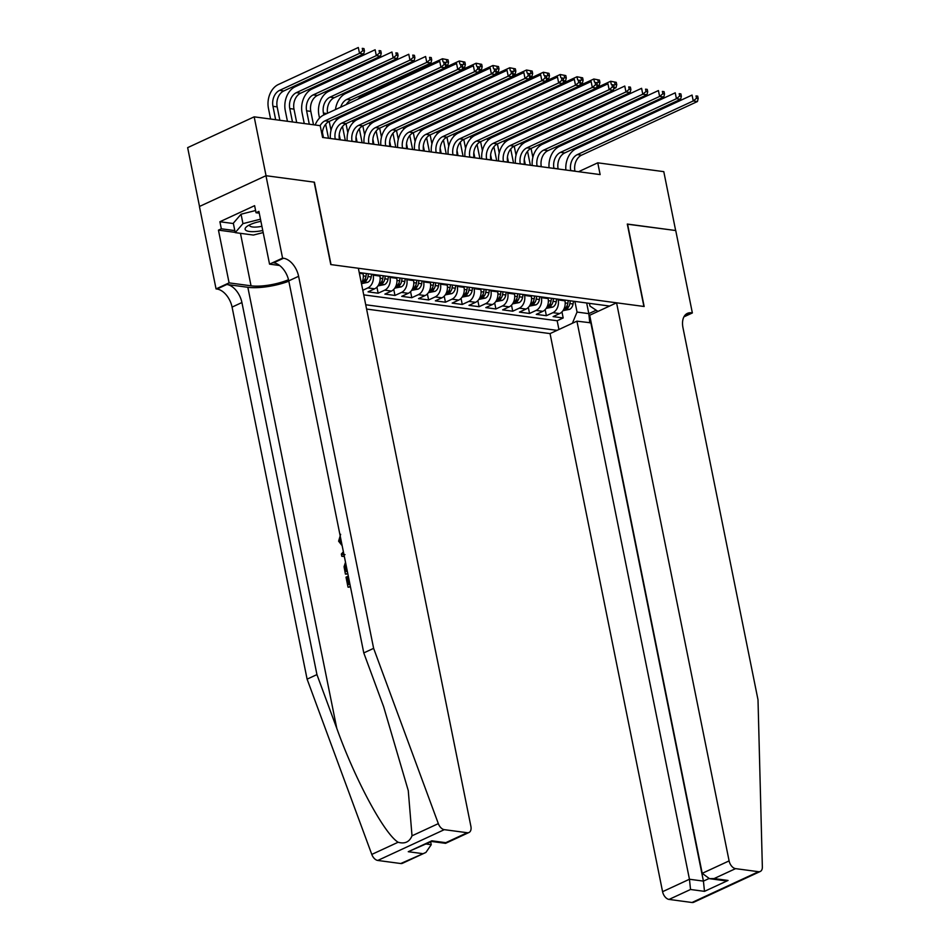 <?xml version="1.0" encoding="UTF-8"?>
<svg xmlns="http://www.w3.org/2000/svg" width="950" height="950" viewBox="0 0 950 950"><rect width="100%" height="100%" fill="white"/><g stroke="black" fill="none" stroke-linecap="round" stroke-linejoin="round"><path stroke-width="1.43" d="M366.593 309.059L550.05 333.604L662.578 891.682L689.451 879.249L703.416 881.113L708.89 878.584M199.512 206.459L187.649 147.642L254.172 116.838L266.048 175.714L314.414 182.186L331.027 264.599L643.91 306.47L627.297 224.058L675.652 230.529L663.789 171.653L597.764 162.818L578.562 171.701M379.762 275.31L379.917 276.07A10.034 7.386 -82.4 0 1 374.621 288.812L368.054 291.852L378.147 293.206L376.924 287.149M396.577 277.554L396.732 278.314A10.034 7.386 -82.4 0 1 391.447 291.068L384.881 294.108L394.974 295.45L393.751 289.394M413.404 279.811L413.559 280.571A10.034 7.386 -82.4 0 1 408.262 293.312L401.707 296.353L411.789 297.706L410.578 291.65M430.231 282.055L430.386 282.815A10.034 7.386 -82.4 0 1 425.089 295.569L418.522 298.609L428.616 299.962L427.393 293.894M447.046 284.311L447.201 285.071A10.034 7.386 -82.4 0 1 441.904 297.825L435.349 300.853L445.443 302.207L444.22 296.151M463.873 286.556L464.027 287.327A10.034 7.386 -82.4 0 1 458.731 300.069L452.164 303.109L462.258 304.463L461.035 298.407M480.688 288.812L480.843 289.572A10.034 7.386 -82.4 0 1 475.546 302.326L468.991 305.354L479.085 306.707L477.862 300.651M497.515 291.068L497.669 291.828A10.034 7.386 -82.4 0 1 492.373 304.57L485.806 307.61L495.9 308.964L494.677 302.908M514.33 293.312L514.484 294.072A10.034 7.386 -82.4 0 1 509.2 306.826L502.633 309.866L512.727 311.208L511.504 305.152M531.157 295.569L531.311 296.329A10.034 7.386 -82.4 0 1 526.015 309.071L519.448 312.111L529.542 313.464L528.331 307.408M547.984 297.813L548.126 298.573A10.034 7.386 -82.4 0 1 542.842 311.327L536.275 314.367L546.369 315.709L545.146 309.652M254.172 116.838L320.197 125.673L322.572 137.453L600.139 174.598L597.764 162.818M609.568 306.054L359.231 272.555M365.726 304.76L557.056 330.363M558.066 299.167L558.22 299.927A10.034 7.386 97.6 0 1 552.936 312.681L546.369 315.709M564.799 300.069L564.953 300.829L565.072 300.105M541.251 296.911L541.405 297.671A10.034 7.386 97.6 0 1 536.109 310.424L529.542 313.464M524.424 294.666L524.578 295.426A10.034 7.386 97.6 0 1 519.282 308.168L512.727 311.208M507.609 292.41L507.763 293.17A10.034 7.386 97.6 0 1 502.467 305.924L495.9 308.964M490.782 290.166L490.936 290.926A10.034 7.386 97.6 0 1 485.64 303.668L479.085 306.707M473.967 287.909L474.121 288.669A10.034 7.386 97.6 0 1 468.825 301.423L462.258 304.463M457.14 285.665L457.294 286.425A10.034 7.386 97.6 0 1 451.998 299.167L445.443 302.207M440.325 283.409L440.468 284.169A10.034 7.386 97.6 0 1 435.183 296.923L428.616 299.962M423.498 281.164L423.652 281.924A10.034 7.386 97.6 0 1 418.356 294.666L411.789 297.706M406.671 278.908L406.826 279.668A10.034 7.386 97.6 0 1 401.541 292.422L394.974 295.45M389.856 276.652L390.011 277.412A10.034 7.386 97.6 0 1 384.714 290.166L378.147 293.206M373.029 274.408L373.184 275.168A10.034 7.386 97.6 0 1 367.887 287.909L362.805 290.272M362.936 273.054L363.09 273.814L363.209 273.089M363.731 294.868L557.163 320.756L563.184 317.965L561.972 311.909M558.22 299.927L564.953 300.829A10.034 7.386 -82.4 0 1 559.657 313.571L553.102 316.611L563.184 317.965M597.966 311.422L589.986 306.078L589.439 303.359M586.673 302.991L588.81 313.642L596.184 310.234M574.893 301.423L577.042 312.063L588.81 313.642L589.784 322.881M361.392 283.266A10.034 7.386 -82.4 0 0 363.09 273.814L359.385 273.315M557.163 320.756L558.933 329.496M572.387 323.261L577.042 312.063M322.644 137.465L322.62 137.334A12.54 9.227 97.6 0 1 329.234 121.398L445.122 67.747L440.919 67.189L439.731 61.299L323.843 114.95A18.81 13.846 -82.4 0 0 315.162 125.008M320.126 125.661A12.54 9.227 97.6 0 1 325.031 120.828L440.919 67.189L444.161 64.505L445.847 64.731L445.372 62.379L443.686 62.154L444.161 64.505M443.686 62.154L445.372 62.379M445.122 67.747L445.847 64.731M279.858 120.282L277.163 106.887A12.54 9.227 97.6 0 1 283.777 90.951L363.707 53.948L359.504 53.39L358.316 47.5L278.386 84.502A18.81 13.846 -82.4 0 0 268.458 108.407L270.608 119.047M275.654 119.712L272.959 106.317A12.54 9.227 97.6 0 1 279.573 90.381L359.504 53.39L362.746 50.706L364.432 50.932L363.957 48.581L362.271 48.355L362.746 50.706M362.271 48.355L363.957 48.581M363.707 53.948L364.432 50.932M260.918 221.338A16.304 4.679 168.6 0 0 246.964 226.433A16.304 4.679 168.6 0 0 245.516 230.019A16.304 4.679 168.6 0 0 262.758 230.494M249.696 224.829A11.162 3.206 168.6 0 0 249.612 225.482A11.162 3.206 168.6 0 0 249.874 225.981A11.162 3.206 168.6 0 0 261.903 226.266M263.174 232.572L253.377 235.054L235.22 232.631L233.32 223.214L241.051 214.213L255.586 210.52M235.22 232.631L242.951 223.63L260.478 219.189M241.051 214.213L242.951 223.63M349.754 584.155L348.258 576.721L347.249 576.591L348.864 584.559L349.897 584.084M350.301 586.067L348.769 587.231A32.668 9.369 168.6 0 0 350.419 586.625M347.676 573.028L346.144 574.192A32.668 9.369 168.6 0 0 347.783 573.586M400.734 863.526L425.921 852.435L402.479 863.289A7.529 4.607 -114.8 0 1 400.734 863.526L377.779 860.451A7.529 4.607 -114.8 0 1 371.794 854.418L307.099 679.155L316.944 674.595L241.917 302.539A17.551 10.759 65.2 0 0 226.824 284.478L247.843 287.292A32.668 9.369 168.6 0 0 288.836 281.2M316.944 674.595L336.775 728.341C355.264 779.926 384.216 833.708 398.109 842.246C404.807 844.146 409.438 841.997 412.015 835.81L408.262 790.59L383.622 706.658L363.779 652.911L288.764 280.856A17.551 10.759 65.2 0 0 273.659 262.794L283.504 258.246L282.577 258.115L265.964 175.703L314.153 182.151L330.778 264.563L358.364 268.256L470.891 826.334A7.529 4.607 65.2 0 1 469.003 832.485A7.529 4.607 65.2 0 1 467.269 832.722L444.303 829.659L377.779 860.451M344.327 556.415L341.798 556.284L344.339 556.498M307.099 679.155L232.073 307.099A17.551 10.759 65.2 0 0 216.98 289.038L216.054 288.919L199.429 206.494L265.964 175.703M363.779 652.911L373.623 648.351L298.609 276.296A17.551 10.759 65.2 0 0 283.504 258.246M412.015 835.81L438.33 823.626L373.623 648.351M235.161 232.37L218.453 230.138L221.326 228.796L234.804 230.601M259.267 213.168L256.037 212.741L254.612 205.675L219.901 221.742L221.326 228.796M256.037 212.741L258.911 211.411L269.551 264.147L282.577 258.115M216.054 288.919L229.092 282.874L251.037 285.819A28.215 8.099 168.6 0 0 288.503 279.728M218.453 230.138L229.092 282.874M430.683 841.902L431.241 844.693L425.921 852.435M279.621 265.501L269.551 264.147M438.33 823.626A7.529 4.607 65.2 0 0 444.303 829.659M219.901 221.742L233.379 223.535M422.228 853.575L408.262 851.711L431.537 841.486M408.262 851.711L431.822 840.809L431.597 841.474L445.562 843.339L469.003 832.485M431.822 840.809L445.787 842.674L445.562 843.339M340.456 537.225L339.874 540.716L340.848 540.847M339.874 540.716L341.727 543.519M342.154 545.68L338.604 541.191L340.646 534.304M341.798 556.284L341.347 554.04L343.389 551.796M343.758 553.601L342.819 554.586L345.004 554.622M345.384 574.085L344.066 566.687L345.503 562.269M345.954 564.49L345.408 566.212L346.228 571.52L347.272 571.033M345.408 566.212L346.322 566.342M345.657 568.658L346.655 568.789L347.118 571.104M348.021 587.136L346.014 577.173L347.249 576.591M591.232 322.869L576.923 321.159L689.451 879.249L690.531 889.485L669.049 899.424L692.004 902.5L758.539 871.708A7.529 4.607 65.2 0 0 760.273 871.471A7.529 4.607 65.2 0 0 762.351 866.982L758.005 699.794L682.979 327.738A17.551 10.759 -114.8 0 1 687.384 313.381A17.551 10.759 -114.8 0 1 691.434 312.823L692.36 312.954L675.735 230.529L627.321 224.188M576.923 321.159L550.05 333.604M627.546 224.081L644.159 306.506L616.574 302.812L729.101 860.89A7.529 4.607 65.2 0 0 735.573 868.633L758.539 871.708M692.36 312.954L683.905 316.861M616.574 302.812L589.689 315.258L702.216 873.335L729.101 860.89M760.273 871.471L693.738 902.262A7.529 4.607 -114.8 0 1 692.004 902.5M669.049 899.424A7.529 4.607 -114.8 0 1 662.578 891.682M590.888 323.036L703.416 881.113L704.496 891.349L690.531 889.485M735.573 868.633L714.091 878.572L709.519 878.679L702.216 873.335M714.091 878.572L728.044 880.448L723.484 880.555L709.519 878.679M339.471 139.709L339.447 139.579A12.54 9.227 97.6 0 1 346.061 123.643L461.949 70.003L457.746 69.433L456.558 63.555L340.67 117.194A18.81 13.846 -82.4 0 0 330.374 138.498M335.267 139.151L335.243 139.021A12.54 9.227 97.6 0 1 341.858 123.084L457.746 69.433L460.988 66.761L462.674 66.987L462.199 64.636L460.512 64.41L460.988 66.761M460.512 64.41L462.199 64.636M461.949 70.003L462.674 66.987M356.286 141.966L356.262 141.835A12.54 9.227 97.6 0 1 362.876 125.899L478.776 72.248L474.561 71.689L473.385 65.799L357.485 119.451A18.81 13.846 -82.4 0 0 347.189 140.743M352.082 141.396L352.058 141.277A12.54 9.227 97.6 0 1 358.673 125.341L474.561 71.689L477.814 69.006L479.489 69.231L479.014 66.88L477.339 66.654L477.814 69.006M477.339 66.654L479.014 66.88M478.776 72.248L479.489 69.231M373.113 144.21L373.089 144.079A12.54 9.227 97.6 0 1 379.703 128.155L495.591 74.504L491.387 73.946L490.2 68.056L374.312 121.695A18.81 13.846 -82.4 0 0 364.016 142.999M368.909 143.652L368.885 143.521A12.54 9.227 97.6 0 1 375.499 127.585L491.387 73.946L494.629 71.262L496.316 71.487L495.841 69.136L494.154 68.911L494.629 71.262M494.154 68.911L495.841 69.136M495.591 74.504L496.316 71.487M389.939 146.466L389.904 146.336A12.54 9.227 97.6 0 1 396.53 130.399L512.418 76.76L508.214 76.19L507.027 70.3L391.127 123.951A18.81 13.846 -82.4 0 0 380.831 145.243M385.724 145.908L385.7 145.778A12.54 9.227 97.6 0 1 392.314 129.841L508.214 76.19L511.456 73.518L513.131 73.732L512.656 71.381L510.981 71.155L511.456 73.518M510.981 71.155L512.656 71.381M512.418 76.76L513.131 73.732M296.685 122.526L293.989 109.131A12.54 9.227 97.6 0 1 300.604 93.195L380.522 56.204L376.319 55.634L375.131 49.756L295.212 86.747A18.81 13.846 -82.4 0 0 285.285 110.651L287.434 121.291M292.481 121.968L289.774 108.573A12.54 9.227 97.6 0 1 296.4 92.637L376.319 55.634L379.561 52.962L381.247 53.188L380.772 50.825L379.086 50.599L379.561 52.962M379.086 50.599L380.772 50.825M380.522 56.204L381.247 53.188M313.512 124.782L310.804 111.388A12.54 9.227 97.6 0 1 317.419 95.451L397.349 58.449L393.146 57.891L391.958 52.001L312.027 89.003A18.81 13.846 -82.4 0 0 302.1 112.907L304.249 123.548M309.296 124.224L306.601 110.817A12.54 9.227 97.6 0 1 313.215 94.893L393.146 57.891L396.387 55.207L398.074 55.432L397.599 53.081L395.912 52.856L396.387 55.207M395.912 52.856L397.599 53.081M397.349 58.449L398.074 55.432M361.463 283.658L367.721 282.34A6.65 4.893 -82.4 0 0 371.201 276.973L371.628 274.217M327.548 113.228A12.54 9.227 97.6 0 1 334.246 97.696L414.176 60.705L409.961 60.135L408.773 54.257L328.854 91.248A18.81 13.846 -82.4 0 0 318.927 115.152L319.521 118.073M322.406 132.418L323.451 137.572M366.403 273.517L365.976 276.284A6.65 4.893 97.6 0 1 363.791 280.725C363.161 281.853 363.838 281.936 365.809 280.998A6.65 4.893 -82.4 0 0 367.994 276.545L368.422 273.79M363.791 280.725L363.375 281.402M328.498 138.249L325.672 124.248M323.808 114.962L323.428 113.074A12.54 9.227 97.6 0 1 330.042 97.138L409.961 60.135L413.214 57.463L414.889 57.689L414.414 55.326L412.739 55.1L413.214 57.463M331.004 130.376L329.199 121.422M412.739 55.1L414.414 55.326M414.176 60.705L414.889 57.689M377.981 285.867L384.548 284.596A6.65 4.893 -82.4 0 0 388.016 279.229L388.443 276.474M373.184 275.168L379.917 276.07L380.036 275.346M335.932 118.299L336.336 120.329M339.233 134.662L340.266 139.816M383.23 275.773L382.803 278.528A6.65 4.893 97.6 0 1 380.617 282.981C379.976 284.098 380.653 284.192 382.636 283.254A6.65 4.893 -82.4 0 0 384.821 278.801L385.249 276.034M380.617 282.981L380.202 283.658M345.313 140.493L342.499 126.492M340.622 117.218L340.421 116.221M347.819 132.632L346.014 123.666M340.706 107.148A12.54 9.227 97.6 0 1 346.857 99.394L426.787 62.391L425.6 56.501L345.669 93.504A18.81 13.846 -82.4 0 0 335.481 109.559M344.375 115.484A12.54 9.227 97.6 0 1 344.233 114.451M346.287 104.559A12.54 9.227 97.6 0 1 351.061 99.952L430.991 62.949L426.787 62.391L430.029 59.708L431.716 59.933L431.241 57.582L429.554 57.356L430.029 59.708M429.554 57.356L431.241 57.582M430.991 62.949L431.716 59.933M406.754 148.711L406.731 148.592A12.54 9.227 97.6 0 1 413.345 132.656L529.233 79.004L525.029 78.446L523.842 72.556L407.954 126.207A18.81 13.846 -82.4 0 0 397.658 147.499M402.551 148.153L402.527 148.022A12.54 9.227 97.6 0 1 409.141 132.086L525.029 78.446L528.271 75.763L529.957 75.988L529.482 73.637L527.796 73.411L528.271 75.763M527.796 73.411L529.482 73.637M529.233 79.004L529.957 75.988M394.808 288.111L401.363 286.841A6.65 4.893 -82.4 0 0 404.843 281.473L405.27 278.718M396.744 278.338L396.851 277.59M352.747 120.555L353.162 122.574M356.048 136.919L357.093 142.072M400.045 278.017L399.629 280.784A6.65 4.893 97.6 0 1 397.444 285.238C396.803 286.354 397.48 286.437 399.463 285.499A6.65 4.893 -82.4 0 0 401.648 281.046L402.064 278.291M397.444 285.238L397.017 285.902M362.14 142.749L359.314 128.749M357.449 119.462L357.247 118.465M364.646 134.876L362.841 125.923M357.521 109.393A12.54 9.227 97.6 0 1 357.996 108.086M361.19 117.729A12.54 9.227 97.6 0 1 361.048 116.707M363.102 106.816A12.54 9.227 97.6 0 1 364.183 105.212M445.479 66.286L447.818 65.206L445.799 64.933M446.381 59.613L446.856 61.964L448.531 62.189L448.056 59.838L442.427 58.757L362.496 95.748A18.81 13.846 -82.4 0 0 357.865 99.204M443.021 61.738L442.427 58.757L448.056 59.838M352.474 110.639A18.81 13.846 -82.4 0 0 352.308 111.815M446.856 61.964L445.514 63.068M447.818 65.206L448.531 62.189M423.581 150.967L423.546 150.836A12.54 9.227 97.6 0 1 430.172 134.9L546.06 81.261L541.856 80.691L540.669 74.812L424.781 128.452A18.81 13.846 -82.4 0 0 414.473 149.744M419.378 150.409L419.342 150.278A12.54 9.227 97.6 0 1 425.968 134.342L541.856 80.691L545.098 78.019L546.773 78.244L546.298 75.881L544.623 75.656L545.098 78.019M544.623 75.656L546.298 75.881M546.06 81.261L546.773 78.244M411.623 290.368L418.19 289.097A6.65 4.893 -82.4 0 0 421.657 283.729L422.085 280.974M413.559 280.582L413.678 279.846M369.574 122.799L369.978 124.83M372.875 139.163L373.908 144.317M416.872 280.274L416.444 283.029A6.65 4.893 97.6 0 1 414.259 287.482C413.63 288.598 414.295 288.693 416.278 287.755A6.65 4.893 -82.4 0 0 418.463 283.302L418.891 280.547M414.259 287.482L413.844 288.159M378.967 144.994L376.141 130.993M374.264 121.719L374.062 120.721M381.473 137.132L379.656 128.167M374.348 111.649A12.54 9.227 97.6 0 1 374.822 110.331M378.017 119.985A12.54 9.227 97.6 0 1 377.874 118.964M379.929 109.06A12.54 9.227 97.6 0 1 381.009 107.469M462.294 68.543L464.633 67.45L462.626 67.189M463.196 61.857L463.671 64.208L465.358 64.434L464.883 62.083L459.242 61.002L445.182 67.509M459.848 63.994L459.242 61.002L464.883 62.083M377.376 99.121A18.81 13.846 -82.4 0 0 374.692 101.448M369.301 112.896A18.81 13.846 -82.4 0 0 369.122 114.059M463.671 64.208L462.329 65.324M464.633 67.45L465.358 64.434M440.396 153.223L440.372 153.092A12.54 9.227 97.6 0 1 446.987 137.156L562.875 83.505L558.671 82.947L557.484 77.057L441.596 130.708A18.81 13.846 -82.4 0 0 431.3 152M436.192 152.653L436.169 152.523A12.54 9.227 97.6 0 1 442.783 136.586L558.671 82.947L561.913 80.263L563.599 80.489L563.124 78.138L561.438 77.912L561.913 80.263M561.438 77.912L563.124 78.138M562.875 83.505L563.599 80.489M428.45 292.612L435.005 291.341A6.65 4.893 -82.4 0 0 438.484 285.986L438.912 283.219M430.386 282.839L430.492 282.091M386.389 125.056L386.804 127.086M389.69 141.419L390.735 146.573M433.699 282.518L433.271 285.285A6.65 4.893 97.6 0 1 431.086 289.738C430.445 290.854 431.122 290.938 433.105 289.999A6.65 4.893 -82.4 0 0 435.29 285.558L435.718 282.791M431.086 289.738L430.671 290.403M395.782 147.25L392.956 133.249M391.091 123.975L390.889 122.966M398.287 139.377L396.483 130.423M391.174 113.893A12.54 9.227 97.6 0 1 391.637 112.587M394.832 122.229A12.54 9.227 97.6 0 1 394.689 121.208M396.756 111.316A12.54 9.227 97.6 0 1 397.824 109.725M479.121 70.787L481.46 69.706L479.441 69.433M480.023 64.113L480.498 66.464L482.173 66.69L481.697 64.339L476.069 63.258L462.009 69.766M476.662 66.239L476.069 63.258L481.697 64.339M394.191 101.365A18.81 13.846 -82.4 0 0 391.507 103.704M386.116 115.14A18.81 13.846 -82.4 0 0 385.949 116.316M480.498 66.464L479.156 67.569M481.46 69.706L482.173 66.69M457.223 155.467L457.199 155.337A12.54 9.227 97.6 0 1 463.814 139.401L579.702 85.761L575.498 85.191L574.311 79.313L458.423 132.952A18.81 13.846 -82.4 0 0 448.127 154.256M453.019 154.909L452.984 154.779A12.54 9.227 97.6 0 1 459.61 138.843L575.498 85.191L578.74 82.519L580.426 82.745L579.951 80.382L578.265 80.156L578.74 82.519M578.265 80.156L579.951 80.382M579.702 85.761L580.426 82.745M445.265 294.868L451.832 293.598A6.65 4.893 -82.4 0 0 455.299 288.23L455.727 285.475M440.468 284.169L447.201 285.071L447.319 284.347M403.216 127.3L403.619 129.331M406.517 143.676L407.55 148.817M450.514 284.774L450.086 287.529A6.65 4.893 97.6 0 1 447.901 291.983C447.272 293.099 447.937 293.194 449.92 292.256A6.65 4.893 -82.4 0 0 452.105 287.803L452.532 285.048M447.901 291.983L447.486 292.659M412.609 149.494L409.782 135.494M407.906 126.219L407.704 125.222M415.114 141.633L413.309 132.667M407.989 116.149A12.54 9.227 97.6 0 1 408.464 114.831M411.659 124.486A12.54 9.227 97.6 0 1 411.516 123.464M413.571 113.561A12.54 9.227 97.6 0 1 414.651 111.969M495.947 73.043L498.275 71.963L496.268 71.689M496.838 66.358L497.313 68.721L498.999 68.946L498.524 66.583L492.884 65.502L478.824 72.022M493.489 68.495L492.884 65.502L498.524 66.583M411.017 103.621A18.81 13.846 -82.4 0 0 408.334 105.949M402.942 117.396A18.81 13.846 -82.4 0 0 402.764 118.56M497.313 68.721L495.983 69.825M498.275 71.963L498.999 68.946M474.038 157.724L474.014 157.593A12.54 9.227 97.6 0 1 480.629 141.657L596.529 88.006L592.313 87.448L591.126 81.558L475.238 135.209A18.81 13.846 -82.4 0 0 464.942 156.501M469.834 157.154L469.811 157.023A12.54 9.227 97.6 0 1 476.425 141.087L592.313 87.448L595.555 84.764L597.241 84.989L596.766 82.638L595.08 82.413L595.555 84.764M595.08 82.413L596.766 82.638M596.529 88.006L597.241 84.989M462.092 297.113L468.647 295.854A6.65 4.893 -82.4 0 0 472.126 290.486L472.554 287.719M457.294 286.425L464.027 287.327L464.146 286.603M420.031 129.556L420.446 131.587M423.332 145.92L424.377 151.074M467.341 287.031L466.913 289.786A6.65 4.893 97.6 0 1 464.728 294.239C464.087 295.355 464.764 295.438 466.747 294.512A6.65 4.893 -82.4 0 0 468.932 290.059L469.359 287.292M464.728 294.239L464.312 294.904M429.424 151.751L426.609 137.75M424.733 128.476L424.531 127.478M431.929 143.877L430.124 134.924M424.816 118.394A12.54 9.227 97.6 0 1 425.279 117.087M428.486 126.742A12.54 9.227 97.6 0 1 428.343 125.709M430.397 115.817A12.54 9.227 97.6 0 1 431.478 114.226M512.763 75.287L515.102 74.207L513.083 73.934M513.665 68.614L514.14 70.965L515.826 71.191L515.351 68.839L509.711 67.759L495.651 74.266M510.316 70.739L509.711 67.759L515.351 68.839M427.832 105.866A18.81 13.846 -82.4 0 0 425.149 108.205M419.758 119.641A18.81 13.846 -82.4 0 0 419.591 120.816M514.14 70.965L512.798 72.069M515.102 74.207L515.826 71.191M490.865 159.968L490.841 159.838A12.54 9.227 97.6 0 1 497.456 143.901L613.344 90.262L609.14 89.692L607.952 83.814L492.064 137.453A18.81 13.846 -82.4 0 0 481.769 158.757M486.661 159.41L486.637 159.279A12.54 9.227 97.6 0 1 493.252 143.343L609.14 89.692L612.382 87.02L614.068 87.246L613.593 84.894L611.907 84.669L612.382 87.02M611.907 84.669L613.593 84.894M613.344 90.262L614.068 87.246M478.907 299.369L485.474 298.098A6.65 4.893 -82.4 0 0 488.941 292.731L489.369 289.976M474.121 288.669L480.843 289.572L480.961 288.848M436.858 131.801L437.261 133.831M440.159 148.176L441.192 153.33M484.156 289.275L483.728 292.042A6.65 4.893 97.6 0 1 481.543 296.483C480.914 297.599 481.579 297.694 483.562 296.756A6.65 4.893 -82.4 0 0 485.747 292.303L486.174 289.548M481.543 296.483L481.128 297.16M446.251 153.995L443.424 139.994M441.56 130.72L441.358 129.722M448.756 146.134L446.951 137.168L442.783 136.586M441.631 120.65A12.54 9.227 97.6 0 1 442.106 119.344M445.301 128.986A12.54 9.227 97.6 0 1 445.158 127.965M447.213 118.061A12.54 9.227 97.6 0 1 448.293 116.47M529.589 77.544L531.917 76.463L529.91 76.19M530.48 70.858L530.955 73.221L532.641 73.447L532.166 71.084L526.526 70.015L512.466 76.522M527.131 72.996L526.526 70.015L532.166 71.084M444.659 108.122A18.81 13.846 -82.4 0 0 441.976 110.449M436.584 121.897A18.81 13.846 -82.4 0 0 436.406 123.073M530.955 73.221L529.625 74.326M531.917 76.463L532.641 73.447M507.68 162.224L507.656 162.094A12.54 9.227 97.6 0 1 514.271 146.157L630.171 92.506L625.955 91.948L624.779 86.058L508.879 139.709A18.81 13.846 -82.4 0 0 498.584 161.001M503.476 161.654L503.452 161.536A12.54 9.227 97.6 0 1 510.067 145.599L625.955 91.948L629.209 89.264L630.883 89.49L630.408 87.139L628.734 86.913L629.209 89.264M628.734 86.913L630.408 87.139M630.171 92.506L630.883 89.49M495.734 301.625L502.289 300.354A6.65 4.893 -82.4 0 0 505.768 294.987L506.196 292.22M490.936 290.926L497.669 291.828L497.788 291.104M453.684 134.057L454.088 136.088M456.986 150.421L458.019 155.574M500.983 291.531L500.555 294.286A6.65 4.893 97.6 0 1 498.37 298.739C497.729 299.856 498.406 299.951 500.389 299.012A6.65 4.893 -82.4 0 0 502.574 294.559L503.001 291.793M498.37 298.739L497.954 299.416M463.066 156.251L460.251 142.251M458.375 132.976L458.173 131.979M465.571 148.378L463.766 139.424M458.458 122.894A12.54 9.227 97.6 0 1 458.933 121.588M462.128 131.243A12.54 9.227 97.6 0 1 461.985 130.209M464.039 120.317A12.54 9.227 97.6 0 1 465.12 118.726M546.404 79.788L548.744 78.707L546.725 78.446M547.307 73.114L547.782 75.466L549.468 75.691L548.993 73.34L543.352 72.259L529.293 78.767M543.958 75.252L543.352 72.259L548.993 73.34M461.474 110.366A18.81 13.846 -82.4 0 0 458.791 112.706M453.411 124.141A18.81 13.846 -82.4 0 0 453.233 125.317M547.782 75.466L546.44 76.57M548.744 78.707L549.468 75.691M524.507 164.469L524.483 164.338A12.54 9.227 97.6 0 1 531.097 148.414L646.986 94.763L642.782 94.204L641.594 88.314L525.706 141.954A18.81 13.846 -82.4 0 0 515.411 163.257M520.303 163.911L520.279 163.78A12.54 9.227 97.6 0 1 526.894 147.844L642.782 94.204L646.024 91.521L647.71 91.746L647.235 89.395L645.549 89.169L646.024 91.521M645.549 89.169L647.235 89.395M646.986 94.763L647.71 91.746M512.549 303.869L519.116 302.599A6.65 4.893 -82.4 0 0 522.595 297.231L523.023 294.476M507.763 293.17L514.484 294.072L514.603 293.348M470.499 136.313L470.915 138.332M473.801 152.677L474.846 157.831M517.798 293.776L517.37 296.543A6.65 4.893 97.6 0 1 515.185 300.984C514.556 302.112 515.232 302.195 517.204 301.257A6.65 4.893 -82.4 0 0 519.389 296.804L519.816 294.049M515.185 300.984L514.769 301.661M479.892 158.507L477.066 144.507M475.202 135.221L475 134.223M482.398 150.634L480.593 141.681M475.273 125.151A12.54 9.227 97.6 0 1 475.748 123.844M478.942 133.487A12.54 9.227 97.6 0 1 478.8 132.466M480.854 122.562A12.54 9.227 97.6 0 1 481.935 120.971M563.231 82.044L565.571 80.964L563.552 80.691M564.134 75.371L564.609 77.722L566.283 77.948L565.808 75.584L560.179 74.516L546.119 81.023M560.773 77.496L560.179 74.516L565.808 75.584M478.301 112.623A18.81 13.846 -82.4 0 0 475.617 114.95M470.226 126.397A18.81 13.846 -82.4 0 0 470.048 127.573M564.609 77.722L563.267 78.826M565.571 80.964L566.283 77.948M541.334 166.725L541.298 166.594A12.54 9.227 97.6 0 1 547.924 150.658L663.812 97.019L659.609 96.449L658.421 90.559L542.521 144.21A18.81 13.846 -82.4 0 0 532.226 165.502M537.118 166.167L537.094 166.036A12.54 9.227 97.6 0 1 543.709 150.1L659.609 96.449L662.851 93.777L664.525 93.991L664.05 91.639L662.376 91.414L662.851 93.777M662.376 91.414L664.05 91.639M663.812 97.019L664.525 93.991M529.376 306.126L535.942 304.855A6.65 4.893 -82.4 0 0 539.41 299.488L539.837 296.733M524.578 295.426L531.311 296.329L531.43 295.604M487.326 138.558L487.73 140.588M490.628 154.921L491.661 160.075M534.624 296.032L534.197 298.787A6.65 4.893 97.6 0 1 532.012 303.24C531.371 304.356 532.048 304.451 534.031 303.513A6.65 4.893 -82.4 0 0 536.216 299.06L536.643 296.305M532.012 303.24L531.596 303.917M496.707 160.752L493.893 146.751M492.017 137.477L491.815 136.479M499.213 152.891L497.408 143.925M492.1 127.407A12.54 9.227 97.6 0 1 492.575 126.089M495.769 135.743A12.54 9.227 97.6 0 1 495.627 134.71M497.681 124.818A12.54 9.227 97.6 0 1 498.762 123.227M580.046 84.289L582.386 83.208L580.379 82.947M580.949 77.615L581.424 79.966L583.11 80.192L582.635 77.841L576.994 76.76L562.934 83.268M577.6 79.752L576.994 76.76L582.635 77.841M495.116 114.879A18.81 13.846 -82.4 0 0 492.444 117.206M487.053 128.642A18.81 13.846 -82.4 0 0 486.875 129.817M581.424 79.966L580.082 81.082M582.386 83.208L583.11 80.192M558.149 168.969L558.125 168.851A12.54 9.227 97.6 0 1 564.739 152.914L680.627 99.263L676.424 98.705L675.236 92.815L559.348 146.466A18.81 13.846 -82.4 0 0 549.053 167.758M553.945 168.411L553.921 168.281A12.54 9.227 97.6 0 1 560.536 152.344L676.424 98.705L679.666 96.021L681.352 96.247L680.877 93.896L679.191 93.67L679.666 96.021M679.191 93.67L680.877 93.896M680.627 99.263L681.352 96.247M546.202 308.37L552.758 307.099A6.65 4.893 -82.4 0 0 556.237 301.744L556.664 298.977M541.405 297.671L548.126 298.573L548.245 297.849M504.141 140.814L504.557 142.833M507.442 157.178L508.488 162.331M551.451 298.276L551.024 301.043A6.65 4.893 97.6 0 1 548.839 305.496C548.197 306.613 548.874 306.696 550.857 305.758A6.65 4.893 -82.4 0 0 553.043 301.316L553.458 298.549M548.839 305.496L548.411 306.161M513.534 163.008L510.708 149.007M508.844 139.733L508.642 138.724M516.04 155.135L514.235 146.181L510.067 145.599M508.915 129.651A12.54 9.227 97.6 0 1 509.39 128.345M512.584 137.988A12.54 9.227 97.6 0 1 512.442 136.966M514.496 127.074A12.54 9.227 97.6 0 1 515.577 125.483M596.873 86.545L599.212 85.464L597.194 85.191M597.776 79.871L598.251 82.222L599.925 82.448L599.45 80.097L593.821 79.016L579.761 85.524M594.415 81.997L593.821 79.016L599.45 80.097M511.943 117.123A18.81 13.846 -82.4 0 0 509.259 119.462M503.868 130.898A18.81 13.846 -82.4 0 0 503.702 132.074M598.251 82.222L596.909 83.327M599.212 85.464L599.925 82.448M574.976 171.226L574.94 171.095A12.54 9.227 97.6 0 1 581.566 155.159L697.454 101.519L693.251 100.949L692.063 95.071L576.175 148.711A18.81 13.846 -82.4 0 0 565.867 170.014M570.772 170.667L570.736 170.537A12.54 9.227 97.6 0 1 577.362 154.601L693.251 100.949L696.492 98.278L698.167 98.503L697.692 96.14L696.018 95.914L696.492 98.278M696.018 95.914L697.692 96.14M697.454 101.519L698.167 98.503M563.018 310.626L569.584 309.356A6.65 4.893 -82.4 0 0 573.052 303.988L573.479 301.233M520.968 143.058L521.372 145.089M524.269 159.422L525.303 164.576M568.266 300.533L567.839 303.288A6.65 4.893 97.6 0 1 565.654 307.741C565.024 308.857 565.689 308.952 567.673 308.014A6.65 4.893 -82.4 0 0 569.857 303.561L570.285 300.806M565.654 307.741L565.238 308.418M530.361 165.252L527.535 151.252M525.659 141.977L525.457 140.98M532.867 157.391L531.05 148.426M525.742 131.907A12.54 9.227 97.6 0 1 526.217 130.589M529.411 140.244A12.54 9.227 97.6 0 1 529.269 139.222M531.323 129.319A12.54 9.227 97.6 0 1 532.404 127.728M613.688 88.801L616.028 87.721L614.021 87.448M614.591 82.116L615.066 84.467L616.752 84.692L616.277 82.341L610.636 81.261L596.576 87.768M611.242 84.253L610.636 81.261L616.277 82.341M528.77 119.379A18.81 13.846 -82.4 0 0 526.086 121.707M520.695 133.154A18.81 13.846 -82.4 0 0 520.517 134.318M615.066 84.467L613.724 85.583M616.028 87.721L616.752 84.692M430.386 282.815L423.652 281.924M413.559 280.571L406.826 279.668M396.732 278.314L390.011 277.412M559.657 313.571L552.936 312.681M542.842 311.327L536.109 310.424M526.015 309.071L519.282 308.168M509.2 306.826L502.467 305.924M492.373 304.57L485.64 303.668M475.546 302.326L468.825 301.423M458.731 300.069L451.998 299.167M441.904 297.825L435.183 296.923M425.089 295.569L418.356 294.666M408.262 293.312L401.541 292.422M391.447 291.068L384.714 290.166M374.621 288.812L367.887 287.909M325.031 120.828L329.234 121.398M272.959 106.317L277.163 106.887M279.573 90.381L283.777 90.951M336.775 728.341L247.843 287.292M288.764 280.856L298.609 276.296M241.917 302.539L232.073 307.099M445.787 842.674L467.269 832.722M371.794 854.418L398.109 842.246M226.824 284.478L216.98 289.038M240.457 233.332L251.037 285.819M426.122 844.004L431.241 844.693M728.044 880.448L704.496 891.349M684.344 316.113L691.434 312.823M335.243 139.021L339.447 139.579M341.858 123.084L346.061 123.643M352.058 141.277L356.262 141.835M358.673 125.341L362.876 125.899M368.885 143.521L373.089 144.079M375.499 127.585L379.703 128.155M385.7 145.778L389.904 146.336M392.314 129.841L396.53 130.399M289.774 108.573L293.989 109.131M296.4 92.637L300.604 93.195M306.601 110.817L310.804 111.388M313.215 94.893L317.419 95.451M362.235 281.663L367.591 282.376M367.994 276.545L371.201 276.973M363.339 275.928L365.976 276.284M323.428 113.074L326.883 113.537M330.042 97.138L334.246 97.696M365.322 278.528L365.809 280.998M379.062 283.919L384.406 284.632M384.821 278.801L388.016 279.229M380.154 278.172L382.803 278.528M341.881 115.544L343.71 115.793M346.857 99.394L351.061 99.952M382.137 280.784L382.636 283.254M402.527 148.022L406.731 148.592M409.141 132.086L413.345 132.656M395.877 286.164L401.233 286.876M401.648 281.046L404.843 281.473M396.981 280.428L399.629 280.784M358.696 117.8L360.537 118.038M398.964 283.029L399.463 285.499M419.342 150.278L423.546 150.836M425.968 134.342L430.172 134.9M412.704 288.42L418.059 289.132M418.463 283.302L421.657 283.729M413.796 282.673L416.444 283.029M375.523 120.044L377.352 120.294M415.779 285.285L416.278 287.755M436.169 152.523L440.372 153.092M429.531 290.664L434.874 291.389M435.29 285.558L438.484 285.986M430.623 284.929L433.271 285.285M392.35 122.301L394.179 122.538M432.606 287.541L433.105 289.999M452.984 154.779L457.199 155.337M459.61 138.843L463.814 139.401M446.346 292.921L451.701 293.633M452.105 287.803L455.299 288.23M447.438 287.185L450.086 287.529M409.165 124.545L410.994 124.794M449.421 289.786L449.92 292.256M469.811 157.023L474.014 157.593M476.425 141.087L480.629 141.657M463.173 295.165L468.516 295.889M468.932 290.059L472.126 290.486M464.265 289.429L466.913 289.786M425.992 126.801L427.821 127.039M466.248 292.042L466.747 294.512M486.637 159.279L490.841 159.838M493.252 143.343L497.456 143.901M479.988 297.421L485.343 298.134M485.747 292.303L488.941 292.731M481.08 291.686L483.728 292.042M442.807 129.046L444.636 129.295M483.063 294.286L483.562 296.756M503.452 161.536L507.656 162.094M496.814 299.678L502.158 300.39M502.574 294.559L505.768 294.987M497.907 293.93L500.555 294.286M459.634 131.302L461.463 131.551M499.89 296.543L500.389 299.012M520.279 163.78L524.483 164.338M526.894 147.844L531.097 148.414M513.629 301.922L518.985 302.634M519.389 296.804L522.595 297.231M514.734 296.186L517.37 296.543M476.449 133.558L478.277 133.796M516.717 298.787L517.204 301.257M537.094 166.036L541.298 166.594M543.709 150.1L547.924 150.658M530.456 304.178L535.8 304.891M536.216 299.06L539.41 299.488M531.549 298.431L534.197 298.787M493.276 135.803L495.104 136.052M533.532 301.043L534.031 303.513M553.921 168.281L558.125 168.851M560.536 152.344L564.739 152.914M547.271 306.423L552.627 307.135M553.043 301.316L556.237 301.744M548.376 300.687L551.024 301.043M510.091 138.059L511.931 138.296M550.359 303.288L550.857 305.758M570.736 170.537L574.94 171.095M577.362 154.601L581.566 155.159M564.098 308.679L569.454 309.391M569.857 303.561L573.052 303.988M565.191 302.931L567.839 303.288M526.918 140.303L528.746 140.553M567.174 305.544L567.673 308.014"/></g></svg>
